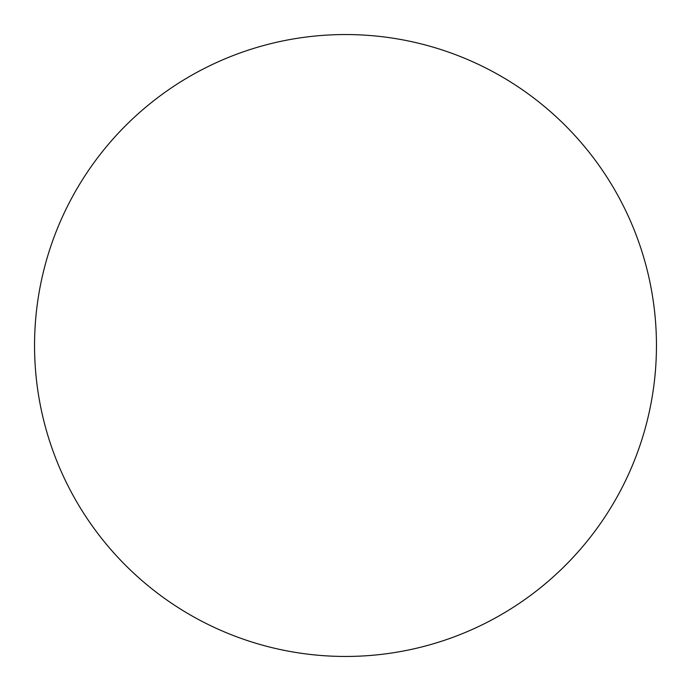 <?xml version="1.0" encoding="UTF-8"?>
<svg xmlns="http://www.w3.org/2000/svg" width="691" height="691" viewBox="0 0 691 691"><rect width="100%" height="100%" fill="white"/><g stroke="black" fill="none" stroke-linecap="round" stroke-linejoin="round"><path stroke-width="1.04" d="M125.624 565.376A310.95 310.95 0 0 0 565.376 565.376A310.95 310.95 0 0 0 565.376 125.624A310.95 310.95 0 0 0 125.624 125.624A310.95 310.95 0 0 0 125.624 565.376"/></g></svg>
